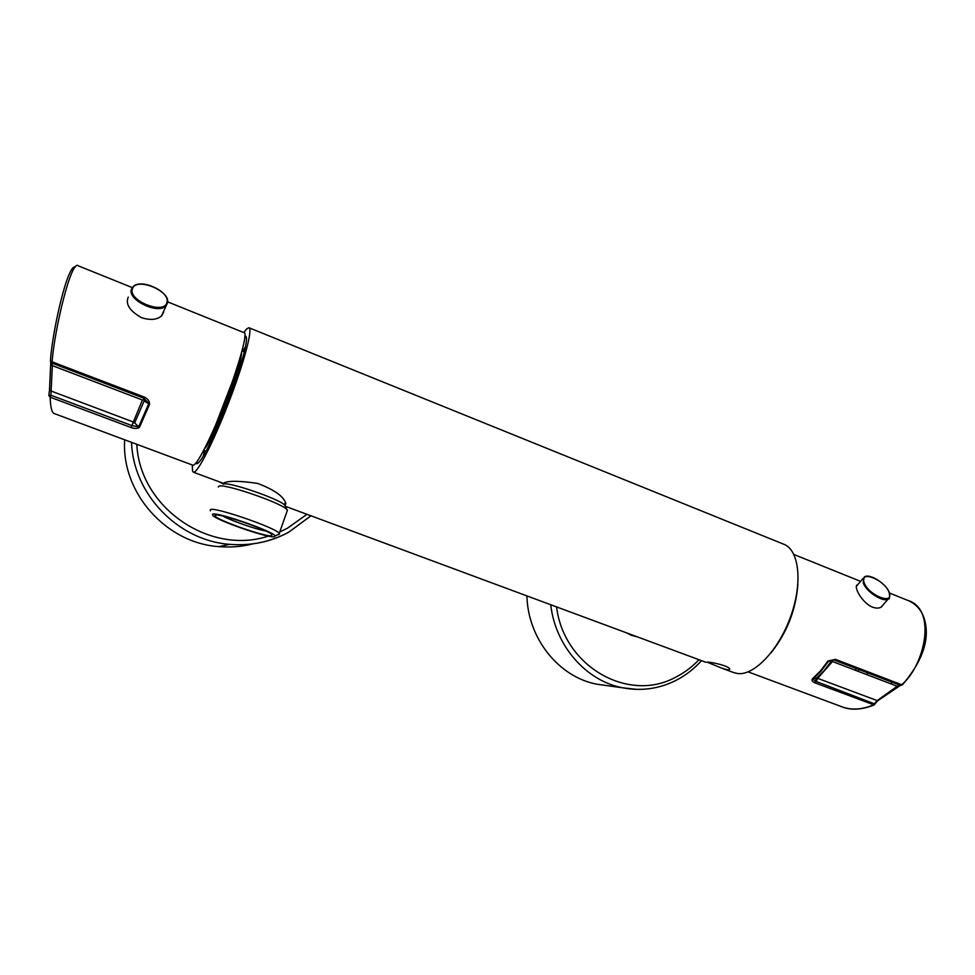 <?xml version="1.0" encoding="UTF-8"?>
<svg xmlns="http://www.w3.org/2000/svg" width="975" height="975" viewBox="0 0 975 975"><rect width="100%" height="100%" fill="white"/><g stroke="black" fill="none" stroke-linecap="round" stroke-linejoin="round"><path stroke-width="1.46" d="M207.833 442.016C214.281 430.548 221.435 414.217 229.283 393.01C234.305 379.117 237.705 368.087 239.484 359.921M241.593 352.462C241.471 358.922 237.705 372.511 230.295 393.23C221.069 418.75 208.979 444.624 204.397 448.951M244.798 336.29C246.029 335.729 246.59 336.85 246.492 339.678C245.834 348.648 241.008 365.698 232.001 390.829C220.764 421.895 206.115 453.716 199.741 461.333C197.754 463.795 196.487 464.368 195.926 463.052M196.889 461.809L197.925 463.222M204.47 450.572L203.324 455.995M706.997 662.11C712.128 662.037 729.763 666.169 729.787 669.228L728.142 669.959L721.866 668.204L706.997 662.11M216.462 422.857L233.013 379.945M284.993 505.696L285.882 503.539C283.786 496.446 274.377 489.742 257.644 483.429C239.85 480.785 228.625 480.614 223.982 482.918L224.64 483.746M733.578 672.543L737.831 673.554C754.516 675.638 779.171 649.557 790.981 615.627C802.973 581.746 798.915 549.4 783.461 544.111L249.1 327.807M243.738 332.56L246.626 328.941L248.893 327.722C252.939 328.258 244.92 359.653 230.575 397.666C216.267 435.654 199.729 469.341 194.464 471.973L193.379 472.205L192.514 470.974L192.294 464.977M246.395 337.521L244.676 337.862M245.529 346.527L242.726 351.317M132.637 287.747L78.463 265.895C71.358 258.217 54.356 330.086 52.102 361.822L144.422 397.117C147.798 398.751 149.528 401.127 149.589 404.223L139.498 427.33L138.669 426.818L148.712 403.784L144.178 400.896L134.648 422.894L138.669 426.818L131.881 425.587L142.423 400.006L143.666 399.616L144.178 400.896M143.8 398.202L143.666 399.616M51.724 363.005L52.333 365.625L50.907 395.241L131.881 425.587M128.273 297.095C125.239 304.066 129.651 310.928 141.509 317.667C150.382 320.47 157.133 319.837 161.752 315.754L163.666 312.073M192.818 465.173L192.916 465.209C195.268 465.477 200.387 457.433 208.284 441.078C227.748 400.981 250.502 330.891 243.872 332.609L167.554 301.823M139.498 427.33C137.512 428.671 134.757 428.756 131.235 427.598L131.857 425.648M131.235 427.598L50.164 397.178L50.907 395.241L48.799 395.436L50.164 397.178C50.42 406.733 51.675 412.157 53.893 413.449L54.052 413.51M144.422 397.117L143.739 398.166L51.663 362.98L52.102 361.822L50.407 360.86C52.358 331.013 67.738 263.067 75.368 267.089M132.99 421.858L50.919 390.963L49.53 389.293L50.663 364.808M134.648 422.894L133.624 422.833M149.589 404.223L143.739 398.166L51.663 362.992L50.383 361.067M50.773 362.322L50.688 364.553L52.333 365.625L142.423 400.006M271.818 535.75C266.723 537.578 215.597 519.663 214.878 515.751L215.207 515.153C218.473 512.911 266.138 529.084 271.586 534.263L271.818 535.75M222.958 516.092C231.575 520.845 256.096 529.364 265.724 530.948M223.336 484.185C227.017 481.065 278.399 498.518 284.639 504.989L285.48 506.72M286.955 511.534L287.479 510.059L286.748 509.316C279.886 502.247 222.727 482.844 218.778 486.269L218.327 487.025M274.45 536.701L275.048 536.006C275.072 531.972 216.523 511.497 212.513 514.178L213.025 515.751C219.521 521.552 269.319 538.517 274.45 536.701M210.295 510.815L210.344 509.596C214.402 506.61 275.913 527.816 279.277 533.325L278.911 534.592L277.79 534.678M218.802 481.626L223.482 484.124M124.678 439.798C121.168 492.899 166.372 543.221 218.839 546.622C230.441 547.621 241.8 546.695 252.903 543.843M892.418 682.317L890.748 683.78M842.546 707.033L843.143 707.253C852.467 710.263 862.582 709.471 873.49 704.876L877.013 700.708L897.183 686.242L901.68 684.694C924.337 666.278 937.694 608.851 907.408 600.259L889.444 593.007M874.161 704.949L814.478 682.658C812.297 681.635 811.578 680.379 812.333 678.892L820.414 671.007L827.994 660.989L835.477 659.356L902.289 684.998M834.539 660.172L832.199 659.965L834.539 660.172L835.477 659.356M833.564 660.026L828.604 661.135L821.047 671.105L812.979 678.966L816.404 678.21L824.094 670.727L831.297 661.245L827.994 660.989M857.744 584.647L857.403 584.805C853.149 586.133 861.778 602.818 872.479 607.12C876.293 608.51 879.316 608.424 881.546 606.852L883.228 604.683M867.75 672.884L866.543 674.529M797.879 584.366C795.917 609.704 787.081 632.397 771.371 652.433L771.286 652.543M812.333 678.892L815.6 681.184L816.404 678.21L817.708 678.356L877.683 700.781M831.297 661.245L832.26 660.684L832.492 661.525L817.708 678.356L816.112 681.428L874.953 704.06M832.26 660.684L833.491 660.051M814.478 682.658L815.6 681.184L815.222 683M832.492 661.525L897.817 686.485M627.217 633.092L631.252 635.298L637.418 636.882M526.914 595.896C527.877 638.625 558.98 677.247 597.041 684.231L606.45 685.535M48.835 395.265L49.518 389.878M51.663 362.992L50.749 362.286M167.31 303.493L165.677 306.028C157.645 314.718 126.799 299.471 131.503 289.063L133.027 286.772C141.107 277.656 171.405 292.439 167.347 303.237L161.423 316.071M132.466 288.771C127.481 300.483 164.092 315.12 166.835 302.628C171.308 291.062 135.842 276.644 132.466 288.771M279.849 531.911L287.491 528.194L306.93 514.312M288.722 532.216L310.952 515.812M131.552 442.357C133.173 494.557 178.608 540.796 229.795 544.342C250.868 546.024 270.477 542.003 288.624 532.265M136.817 444.32C139.742 507.987 210.198 555.494 268.369 536.092M900.473 685.401L834.466 660.16L900.486 685.401L902.253 685.023C919.218 665.121 927.213 646.657 926.25 629.643C925.263 615.603 919.596 606.072 909.273 601.039M856.367 668.533L855.221 670.203M900.242 684.584L899.255 684.938M815.185 682.987L817.708 678.356M863.192 582.66L864.203 577.09C869.249 572.739 886.433 583.769 889.334 592.715C889.822 597.504 889.468 599.576 888.286 598.93C883.374 602.928 865.739 591.484 863.192 582.66M889.115 592.532C885.117 580.04 859.207 569.497 864.094 582.441C867.921 595.091 894.453 605.707 889.115 592.532M889.432 597.614L881.034 607.181M556.554 606.889C563.806 666.705 628.729 703.353 675.943 677.052C684.523 672.665 692.213 666.888 698.977 659.709M550.741 604.732C555.287 645.852 586.146 680.964 622.757 687.814L637.028 689.386M244.311 351.951L241.971 351.012M734.041 672.713L721.866 668.204M705.888 662.281L285.273 506.281M223.909 483.527L193.379 472.205M224.372 482.771L224.079 483.588M206.054 451.169L203.702 450.279M53.698 413.351L192.916 465.209M216.401 515.032L214.878 515.751M284.639 504.989L286.748 509.316M275.048 536.006L279.593 533.812M279.277 533.325L287.479 510.059M284.493 504.855L285.395 502.296M310.928 515.799L288.771 532.155C270.575 541.954 250.916 546.012 229.795 544.342L218.839 546.622M748.118 671.872L843.143 707.253C851.918 710.397 862.217 709.642 874.014 705.01L877.561 700.842L900.449 685.388L834.466 660.16M856.513 585.841L857.403 584.805M860.559 581.356L793.918 554.482M859.012 669.545L857.829 671.202M863.058 578.431L856.403 586.207M597.041 684.231L622.757 687.814C641.416 691.336 659.185 688.85 676.077 680.355C685.669 675.419 694.151 668.85 701.513 660.648"/></g></svg>
